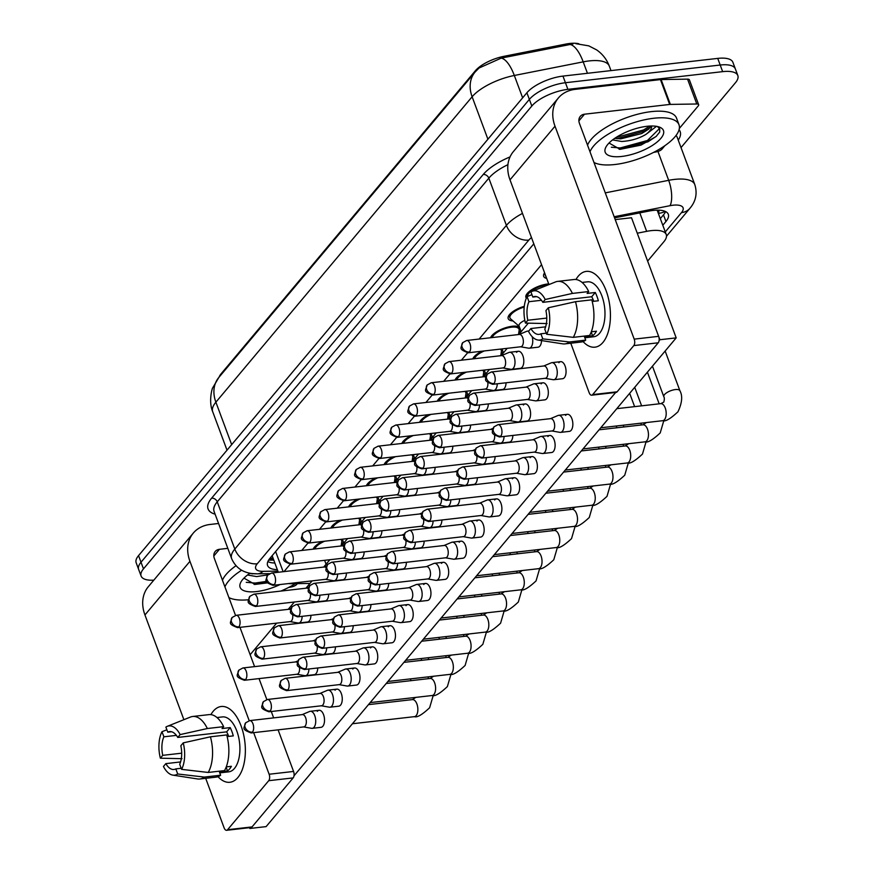 <?xml version="1.0" encoding="UTF-8"?>
<svg xmlns="http://www.w3.org/2000/svg" width="874" height="874" viewBox="0 0 874 874"><rect width="100%" height="100%" fill="white"/><g stroke="black" fill="none" stroke-linecap="round" stroke-linejoin="round"><path stroke-width="1.31" d="M313.165 549.156A16.202 6.074 -20.4 0 1 322.342 541.476M330.907 528.016A16.202 6.074 -20.4 0 1 340.084 520.336M348.639 506.876A16.202 6.074 -20.4 0 1 357.816 499.196M366.381 485.736A16.202 6.074 -20.4 0 1 375.558 478.056M384.112 464.597A16.202 6.074 -20.4 0 1 393.3 456.916M401.854 443.457A16.202 6.074 -20.4 0 1 411.031 435.776M419.586 422.317A16.202 6.074 -20.4 0 1 428.773 414.637M526.323 298.176A16.202 6.074 -20.4 0 1 525.929 297.499A16.202 6.074 -20.4 0 1 532.058 289.512A16.202 6.074 -20.4 0 1 547.714 283.984A16.202 6.074 -20.4 0 1 548.708 283.897M437.328 401.177A16.202 6.074 -20.4 0 1 446.505 393.486M513.049 320.966A16.202 6.074 -20.4 0 1 508.198 318.639A16.202 6.074 -20.4 0 1 524.28 306.304M490.543 337.757A16.202 6.074 -20.4 0 1 512.24 326.264A16.202 6.074 -20.4 0 1 519.44 326.996M472.801 358.897A16.202 6.074 -20.4 0 1 481.978 351.206M455.07 380.037A16.202 6.074 -20.4 0 1 464.247 372.346M546.665 278.424A16.202 6.074 -20.4 0 1 543.672 276.359A16.202 6.074 -20.4 0 1 544.589 272.83M578.894 43.787A25.739 9.647 159.6 0 0 565.707 44.104L503.905 56.329A25.739 9.647 159.6 0 0 475.412 70.707L221.177 373.711A25.739 9.647 159.6 0 0 219.123 377.12M656.931 210.142A28.602 10.717 -20.4 0 1 657.63 211.355L666.25 234.549A28.602 10.717 159.6 0 0 646.662 231.348L637.266 233.205M288.551 583.559A28.602 10.717 159.6 0 0 292.102 583.712L309.953 583.428M541.552 264.658L479.127 339.068M467.568 352.834L461.385 360.208M449.837 373.974L443.642 381.348M432.095 395.114L425.911 402.488M414.352 416.253L408.169 423.628M396.621 437.393L390.438 444.768M378.879 458.533L372.695 465.908M361.148 479.673L354.953 487.047M343.406 500.813L337.222 508.187M325.663 521.953L319.48 529.327M307.932 543.093L301.748 550.467M290.19 564.233L284.006 571.607M647.634 261.097L663.879 241.727A28.602 10.717 159.6 0 0 666.25 234.549M467.535 393.934A16.202 6.074 -20.4 0 1 465.471 396.84M503.009 351.654A16.202 6.074 -20.4 0 1 500.944 354.56M520.751 330.514A16.202 6.074 -20.4 0 1 518.686 333.42M485.278 372.794A16.202 6.074 -20.4 0 1 483.202 375.7M449.793 415.074A16.202 6.074 -20.4 0 1 447.728 417.98M432.062 436.213A16.202 6.074 -20.4 0 1 429.997 439.119M414.32 457.353A16.202 6.074 -20.4 0 1 412.255 460.259M396.588 478.493A16.202 6.074 -20.4 0 1 394.524 481.399M378.846 499.633A16.202 6.074 -20.4 0 1 376.781 502.539M361.104 520.773A16.202 6.074 -20.4 0 1 359.039 523.679M343.373 541.913A16.202 6.074 -20.4 0 1 341.308 544.819M153.802 580.161A28.602 10.717 -20.4 0 1 141.107 576.042A28.602 10.717 -20.4 0 1 143.478 568.865L531.829 106.016A28.602 10.717 -20.4 0 1 567.903 89.356L722.656 71.646L720.198 65.026A28.602 10.717 -20.4 0 1 735.362 68.926A28.602 10.717 -20.4 0 0 720.198 65.026L565.434 82.724L720.198 65.026L717.729 58.394A28.602 10.717 -20.4 0 1 732.893 62.294L737.831 75.557A28.602 10.717 -20.4 0 1 735.449 82.724L681.032 147.586M531.829 106.016L529.36 99.396A28.602 10.717 -20.4 0 1 565.434 82.724A28.602 10.717 -20.4 0 0 529.36 99.396L141.009 562.233L529.36 99.396L526.891 92.764A28.602 10.717 -20.4 0 1 562.965 76.093L717.729 58.394M141.107 576.042L138.638 569.411A28.602 10.717 -20.4 0 1 141.009 562.233A28.602 10.717 -20.4 0 0 138.638 569.411L136.169 562.78A28.602 10.717 -20.4 0 1 138.551 555.613L526.891 92.764M573.071 43.908L501.217 58.121L479.007 68.041L475.063 72.072A33.365 25.827 40 0 0 472.124 96.774L215.878 402.182A33.365 25.827 -140 0 1 218.817 377.47L475.063 72.072M722.656 71.646A28.602 10.717 -20.4 0 1 737.831 75.557M662.798 225.252L665.944 221.493A28.602 10.717 159.6 0 0 668.315 214.316A28.602 10.717 159.6 0 0 648.737 211.115L614.575 217.866M533.806 243.835L269.946 558.311A28.602 10.717 159.6 0 0 267.575 565.489A28.602 10.717 159.6 0 0 277.331 569.662M665.584 211.563A28.602 10.717 -20.4 0 1 663.486 214.862L660.329 218.62M274.862 563.031A28.602 10.717 -20.4 0 1 267.837 561.611M551.92 430.969L559.917 432.357A8.576 4.381 -96.5 0 0 560.573 432.379A8.576 4.381 -96.5 0 0 562.375 431.308A8.576 4.381 -96.5 0 0 563.085 419.695A8.576 4.381 -96.5 0 0 558.628 415.325A8.576 4.381 -96.5 0 0 557.983 415.5L550.511 418.657M551.68 430.926A6.194 3.168 -96.5 0 0 552.16 430.937A6.194 3.168 -96.5 0 0 553.461 430.172A6.194 3.168 -96.5 0 0 553.974 421.781A6.194 3.168 -96.5 0 0 550.751 418.624L498.049 424.655L494.007 426.829A6.194 4.796 -140 0 0 493.46 431.417A6.194 4.796 40 0 0 500.758 436.192A6.194 3.168 -96.5 0 0 501.654 429.09A6.194 3.168 -96.5 0 0 498.049 424.655M545.136 378.311L553.133 379.698A8.576 4.381 -96.5 0 0 553.788 379.72A8.576 4.381 -96.5 0 0 555.591 378.65A8.576 4.381 -96.5 0 0 556.301 367.036A8.576 4.381 -96.5 0 0 551.844 362.666A8.576 4.381 -96.5 0 0 551.21 362.841L543.726 365.998M544.895 378.267A6.194 3.168 -96.5 0 0 545.376 378.278A6.194 3.168 -96.5 0 0 546.676 377.513A6.194 3.168 -96.5 0 0 547.19 369.123A6.194 3.168 -96.5 0 0 543.967 365.966L491.264 371.996L487.222 374.17A6.194 4.796 -140 0 0 486.676 378.759A6.194 4.796 40 0 0 493.974 383.544A6.194 3.168 -96.5 0 0 494.881 376.432A6.194 3.168 -96.5 0 0 491.264 371.996M528.541 331.333A8.576 4.381 -96.5 0 0 527.317 331.148A8.576 4.381 -96.5 0 0 526.683 331.322L519.211 334.48M520.62 346.792L528.617 348.18A8.576 4.381 -96.5 0 0 529.273 348.202A8.576 4.381 -96.5 0 0 531.064 347.131A8.576 4.381 -96.5 0 0 532.146 336.632M520.38 346.749A6.194 3.168 -96.5 0 0 520.849 346.76A6.194 3.168 -96.5 0 0 522.149 345.995A6.194 3.168 -96.5 0 0 522.674 337.604A6.194 3.168 -96.5 0 0 519.44 334.447L466.749 340.478L462.707 342.652A6.194 4.796 -140 0 0 462.16 347.24A6.194 4.796 40 0 0 469.447 352.025A6.194 3.168 -96.5 0 0 470.354 344.913A6.194 3.168 -96.5 0 0 466.749 340.478M545.332 274.818A14.301 5.353 159.6 0 0 545.452 275.692A14.301 5.353 159.6 0 0 545.933 276.435M534.189 452.109L542.175 453.497A8.576 4.381 -96.5 0 0 542.83 453.519A8.576 4.381 -96.5 0 0 544.633 452.448A8.576 4.381 -96.5 0 0 545.354 440.835A8.576 4.381 -96.5 0 0 540.886 436.465A8.576 4.381 -96.5 0 0 540.252 436.639L532.779 439.797M533.948 452.066A6.194 3.168 -96.5 0 0 534.418 452.077A6.194 3.168 -96.5 0 0 535.718 451.312A6.194 3.168 -96.5 0 0 536.232 442.921A6.194 3.168 -96.5 0 0 533.009 439.764L480.307 445.795L476.264 447.969A6.194 4.796 -140 0 0 475.718 452.557A6.194 4.796 40 0 0 483.016 457.331A6.194 3.168 -96.5 0 0 483.923 450.23A6.194 3.168 -96.5 0 0 480.307 445.795M516.447 473.249L524.444 474.637A8.576 4.381 -96.5 0 0 525.099 474.658A8.576 4.381 -96.5 0 0 526.891 473.588A8.576 4.381 -96.5 0 0 527.612 461.975A8.576 4.381 -96.5 0 0 523.144 457.605A8.576 4.381 -96.5 0 0 522.51 457.779L515.037 460.937M516.206 473.205A6.194 3.168 -96.5 0 0 516.687 473.216A6.194 3.168 -96.5 0 0 517.976 472.452A6.194 3.168 -96.5 0 0 518.5 464.061A6.194 3.168 -96.5 0 0 515.278 460.904L462.575 466.935L458.533 469.109A6.194 4.796 -140 0 0 457.987 473.697A6.194 4.796 40 0 0 465.285 478.482A6.194 3.168 -96.5 0 0 466.181 471.37A6.194 3.168 -96.5 0 0 462.575 466.935M498.715 494.389L506.702 495.776A8.576 4.381 -96.5 0 0 507.357 495.798A8.576 4.381 -96.5 0 0 509.16 494.728A8.576 4.381 -96.5 0 0 509.881 483.114A8.576 4.381 -96.5 0 0 505.412 478.744A8.576 4.381 -96.5 0 0 504.779 478.919L497.306 482.077M498.475 494.345A6.194 3.168 -96.5 0 0 498.945 494.356A6.194 3.168 -96.5 0 0 500.245 493.591A6.194 3.168 -96.5 0 0 500.758 485.201A6.194 3.168 -96.5 0 0 497.535 482.044L444.833 488.074L440.791 490.248A6.194 4.796 -140 0 0 440.245 494.837A6.194 4.796 40 0 0 447.543 499.622A6.194 3.168 -96.5 0 0 448.449 492.51A6.194 3.168 -96.5 0 0 444.833 488.074M480.973 515.529L488.97 516.916A8.576 4.381 -96.5 0 0 489.626 516.938A8.576 4.381 -96.5 0 0 491.417 515.868A8.576 4.381 -96.5 0 0 492.138 504.254A8.576 4.381 -96.5 0 0 487.67 499.884A8.576 4.381 -96.5 0 0 487.037 500.059L479.564 503.216M480.733 515.485A6.194 3.168 -96.5 0 0 481.203 515.496A6.194 3.168 -96.5 0 0 482.503 514.731A6.194 3.168 -96.5 0 0 483.027 506.341A6.194 3.168 -96.5 0 0 479.793 503.184L427.102 509.214L423.06 511.388A6.194 4.796 -140 0 0 422.513 515.977A6.194 4.796 40 0 0 429.811 520.762A6.194 3.168 -96.5 0 0 430.707 513.65A6.194 3.168 -96.5 0 0 427.102 509.214M527.404 399.451L535.391 400.838A8.576 4.381 -96.5 0 0 536.057 400.86A8.576 4.381 -96.5 0 0 537.849 399.789A8.576 4.381 -96.5 0 0 538.57 388.176A8.576 4.381 -96.5 0 0 534.101 383.806A8.576 4.381 -96.5 0 0 533.468 383.981L525.995 387.138M527.164 399.407A6.194 3.168 -96.5 0 0 527.634 399.418A6.194 3.168 -96.5 0 0 528.934 398.653A6.194 3.168 -96.5 0 0 529.458 390.263A6.194 3.168 -96.5 0 0 526.224 387.106L473.533 393.136L469.48 395.31A6.194 4.796 -140 0 0 468.934 399.899A6.194 4.796 40 0 0 476.232 404.684A6.194 3.168 -96.5 0 0 477.138 397.572A6.194 3.168 -96.5 0 0 473.533 393.136M509.662 420.591L517.659 421.978A8.576 4.381 -96.5 0 0 518.315 422A8.576 4.381 -96.5 0 0 520.117 420.929A8.576 4.381 -96.5 0 0 520.828 409.316A8.576 4.381 -96.5 0 0 516.359 404.946A8.576 4.381 -96.5 0 0 515.726 405.121L508.253 408.278M509.422 420.547A6.194 3.168 -96.5 0 0 509.903 420.558A6.194 3.168 -96.5 0 0 511.192 419.793A6.194 3.168 -96.5 0 0 511.716 411.403A6.194 3.168 -96.5 0 0 508.493 408.245L455.791 414.276L451.749 416.45A6.194 4.796 -140 0 0 451.202 421.039A6.194 4.796 40 0 0 458.5 425.824A6.194 3.168 -96.5 0 0 459.396 418.712A6.194 3.168 -96.5 0 0 455.791 414.276M491.931 441.731L499.917 443.118A8.576 4.381 -96.5 0 0 500.573 443.14A8.576 4.381 -96.5 0 0 502.375 442.069A8.576 4.381 -96.5 0 0 504.058 436.443M492.586 430.194A6.194 3.168 -96.5 0 0 490.751 429.385L438.049 435.416L434.007 437.59A6.194 4.796 -140 0 0 433.46 442.178A6.194 4.796 40 0 0 440.758 446.964A6.194 3.168 -96.5 0 0 441.665 439.851A6.194 3.168 -96.5 0 0 438.049 435.416M491.691 441.687A6.194 3.168 -96.5 0 0 492.16 441.698A6.194 3.168 -96.5 0 0 493.46 440.933A6.194 3.168 -96.5 0 0 494.629 435.427M548.424 284.793A14.301 5.353 159.6 0 0 546.938 284.913A14.301 5.353 159.6 0 0 527.612 296.395M502.878 367.932L510.875 369.32A8.576 4.381 -96.5 0 0 511.53 369.341A8.576 4.381 -96.5 0 0 513.333 368.271A8.576 4.381 -96.5 0 0 514.043 356.658A8.576 4.381 -96.5 0 0 509.586 352.288A8.576 4.381 -96.5 0 0 508.941 352.462L501.468 355.62M502.637 367.888A6.194 3.168 -96.5 0 0 503.118 367.91A6.194 3.168 -96.5 0 0 504.418 367.135A6.194 3.168 -96.5 0 0 504.932 358.744A6.194 3.168 -96.5 0 0 501.709 355.587L449.007 361.618L444.964 363.792A6.194 4.796 -140 0 0 444.418 368.38A6.194 4.796 40 0 0 451.716 373.165A6.194 3.168 -96.5 0 0 452.612 366.053A6.194 3.168 -96.5 0 0 449.007 361.618M295.412 583.657A47.666 17.851 -20.4 0 1 280.871 591.075M249.647 573.464L257.841 573.825M247.528 575.005L256.628 576.589L267.881 574.863M280.095 584.531A31.082 11.646 -20.4 0 1 256.606 591.567A31.082 11.646 -20.4 0 1 240.962 581.986A31.082 11.646 -20.4 0 1 249.953 573.257M243.977 578.118L254.979 584.444L267.357 582.871M222.466 580.26A47.666 17.851 -20.4 0 1 235.98 565.74M248.424 599.761A47.666 17.851 -20.4 0 1 228.901 597.576M224.924 586.891A47.666 17.851 -20.4 0 1 241.617 570.241M246.26 582.324L255.186 583.056L266.537 581.374M251.952 573.836L253.526 573.726M254.137 584.411L267.204 582.641M589.994 151.781A47.666 17.851 -20.4 0 1 653.719 118.263A47.666 17.851 -20.4 0 1 679 124.764A47.666 17.851 -20.4 0 1 660.984 148.241A47.666 17.851 -20.4 0 1 614.925 164.509A47.666 17.851 -20.4 0 1 593.97 162.477M587.536 145.16A47.666 17.851 -20.4 0 1 651.261 111.632A47.666 17.851 -20.4 0 1 676.542 118.143L679 124.764M614.717 138.365L620.726 138.846L641.713 133.558L648.705 129.09L651.021 126.02M612.598 139.906L621.709 141.479C630.766 140.922 638.828 138.573 645.897 134.432L656.494 126.348M621.676 156.457A31.082 11.646 -20.4 0 1 606.032 146.887A31.082 11.646 -20.4 0 1 646.979 126.304A31.082 11.646 -20.4 0 1 659.335 127.058A31.082 11.646 -20.4 0 1 656.232 142.724A31.082 11.646 -20.4 0 1 621.676 156.457M609.047 143.019L620.059 149.334L640.992 145.117L656.123 136.486L659.717 132.04L659.706 129.002L657.466 126.533M651.567 126.009A21.555 8.074 -20.4 0 1 645.897 134.432M616.104 137.436L643.515 129.986L649.939 126.064M611.341 147.225L620.256 147.946L647.426 140.506L659.499 128.533M617.022 138.726L644.007 131.297L650.136 127.593M619.207 149.312L647.918 141.817L656.254 136.366M237.87 777.532A38.139 19.468 83.5 0 1 217.997 776.68A38.139 19.468 83.5 0 0 229.884 782.274A38.139 19.468 83.5 0 0 237.87 777.532A38.139 19.468 83.5 0 0 241.071 725.89A38.139 19.468 83.5 0 0 213.223 711.25A38.139 19.468 83.5 0 1 221.22 706.498A38.139 19.468 83.5 0 1 243.431 733.767A38.139 19.468 83.5 0 1 237.87 777.532M210.907 714.626A38.139 19.468 83.5 0 1 213.223 711.25A38.139 19.468 83.5 0 0 210.907 714.626M297.411 583.624L296.909 584.225A4.763 1.781 159.6 0 1 291.632 586.891L288.518 587.503M218.576 523.493L210.197 524.444A38.139 29.519 40 0 0 193.307 533.074A38.139 29.519 40 0 0 189.942 561.316L249.21 720.7M193.307 533.074L148.307 586.716A38.139 29.519 40 0 0 144.942 614.957L183.89 719.684M205.696 778.33L224.126 827.875A4.763 2.436 -96.5 0 0 226.606 830.3A4.763 2.436 -96.5 0 0 227.601 829.71L252.04 826.913A4.763 2.436 83.5 0 1 251.035 827.503L226.606 830.3M268.722 780.69A4.763 2.436 -96.5 0 0 269.126 774.244L293.566 771.447A4.763 2.436 83.5 0 1 293.161 777.904L268.722 780.69L227.601 829.71M253.657 732.641L269.126 774.244M293.161 777.904L252.04 826.913M293.566 771.447L278.096 729.845M273.638 717.882L271.279 711.512M266.832 699.582L259.032 678.595M254.585 666.633L239.968 627.335M235.532 615.405L214.381 558.519A9.538 7.374 -140 0 1 215.222 551.461A9.538 7.374 -140 0 1 219.44 549.309L227.819 548.348M602.951 342.422A38.139 19.468 83.5 0 1 583.067 341.581A38.139 19.468 83.5 0 0 594.954 347.175A38.139 19.468 83.5 0 0 602.951 342.422A38.139 19.468 83.5 0 0 606.141 290.791A38.139 19.468 83.5 0 0 578.293 276.14A38.139 19.468 83.5 0 1 586.29 271.399A38.139 19.468 83.5 0 1 608.501 298.668A38.139 19.468 83.5 0 1 602.951 342.422M575.977 279.527A38.139 19.468 83.5 0 1 578.293 276.14A38.139 19.468 83.5 0 0 575.977 279.527M670.358 104.41A4.763 1.781 159.6 0 0 669.681 104.454L660.438 79.6A4.763 1.781 -20.4 0 1 661.115 79.556L670.358 104.41L696.796 103.995A4.763 1.781 159.6 0 1 698.654 104.694A4.763 1.781 159.6 0 1 698.25 105.896L679.349 128.423M664.852 145.707L661.979 149.126A4.763 1.781 159.6 0 1 656.702 151.792L653.588 152.404M660.438 79.6L575.267 89.345A38.139 29.519 40 0 0 558.377 97.975A38.139 29.519 40 0 0 555.012 126.217L634.196 339.134L658.635 336.337L579.451 123.42A9.538 7.374 -140 0 1 580.292 116.362A9.538 7.374 -140 0 1 584.509 114.199L669.681 104.454M661.115 79.556L687.554 79.141A4.763 1.781 -20.4 0 1 689.4 79.84L698.654 104.694M558.377 97.975L513.377 151.606A38.139 29.519 40 0 0 510.012 179.847L548.959 284.574M570.766 343.22L589.196 392.776A4.763 2.436 -96.5 0 0 591.676 395.201A4.763 2.436 -96.5 0 0 592.67 394.6L617.11 391.803A4.763 2.436 83.5 0 1 616.115 392.404L591.676 395.201M658.635 336.337A4.763 2.436 83.5 0 1 658.231 342.794L633.803 345.591L592.67 394.6M633.803 345.591A4.763 2.436 -96.5 0 0 634.196 339.134M658.231 342.794L617.11 391.803M310.958 615.318A8.576 4.381 83.5 0 1 309.276 620.944A8.576 4.381 83.5 0 1 307.473 622.015L298.679 623.02A8.576 4.381 -96.5 0 0 300.481 621.96A8.576 4.381 -96.5 0 0 302.153 616.323M328.69 594.178A8.576 4.381 83.5 0 1 327.007 599.804A8.576 4.381 83.5 0 1 325.215 600.875L316.421 601.88A8.576 4.381 -96.5 0 0 318.212 600.82A8.576 4.381 -96.5 0 0 319.895 595.183M346.432 573.038A8.576 4.381 83.5 0 1 344.749 578.664A8.576 4.381 83.5 0 1 342.947 579.735L334.152 580.74A8.576 4.381 -96.5 0 0 335.955 579.681A8.576 4.381 -96.5 0 0 337.637 574.043M364.163 551.898A8.576 4.381 83.5 0 1 362.492 557.525A8.576 4.381 83.5 0 1 360.689 558.595L351.894 559.6A8.576 4.381 -96.5 0 0 353.686 558.53A8.576 4.381 -96.5 0 0 355.368 552.903M381.905 530.758A8.576 4.381 83.5 0 1 380.223 536.385A8.576 4.381 83.5 0 1 378.431 537.455L369.626 538.46A8.576 4.381 -96.5 0 0 371.428 537.39A8.576 4.381 -96.5 0 0 373.111 531.763M399.637 509.618A8.576 4.381 83.5 0 1 397.965 515.245A8.576 4.381 83.5 0 1 396.162 516.316L387.368 517.321A8.576 4.381 -96.5 0 0 389.17 516.25A8.576 4.381 -96.5 0 0 390.842 510.624M417.379 488.479A8.576 4.381 83.5 0 1 415.696 494.105A8.576 4.381 83.5 0 1 413.905 495.176L405.11 496.181A8.576 4.381 -96.5 0 0 406.902 495.11A8.576 4.381 -96.5 0 0 408.584 489.484M435.121 467.339A8.576 4.381 83.5 0 1 433.438 472.965A8.576 4.381 83.5 0 1 431.636 474.036L422.841 475.041A8.576 4.381 -96.5 0 0 424.644 473.97A8.576 4.381 -96.5 0 0 426.315 468.344M452.852 446.199A8.576 4.381 83.5 0 1 451.181 451.825A8.576 4.381 83.5 0 1 449.378 452.896L440.583 453.901A8.576 4.381 -96.5 0 0 442.375 452.83A8.576 4.381 -96.5 0 0 444.058 447.204M317.743 667.976A8.576 4.381 83.5 0 1 316.06 673.603A8.576 4.381 83.5 0 1 314.258 674.673L305.463 675.678A8.576 4.381 -96.5 0 0 307.266 674.619A8.576 4.381 -96.5 0 0 308.937 668.981M335.474 646.836A8.576 4.381 83.5 0 1 333.792 652.463A8.576 4.381 83.5 0 1 332 653.534L323.205 654.539A8.576 4.381 -96.5 0 0 324.997 653.468A8.576 4.381 -96.5 0 0 326.679 647.842M353.216 625.697A8.576 4.381 83.5 0 1 351.534 631.323A8.576 4.381 83.5 0 1 349.731 632.394L340.936 633.399A8.576 4.381 -96.5 0 0 342.739 632.328A8.576 4.381 -96.5 0 0 344.411 626.702M370.947 604.557A8.576 4.381 83.5 0 1 369.276 610.183A8.576 4.381 83.5 0 1 367.473 611.254L358.679 612.259A8.576 4.381 -96.5 0 0 360.47 611.188A8.576 4.381 -96.5 0 0 362.153 605.562M388.69 583.417A8.576 4.381 83.5 0 1 387.007 589.043A8.576 4.381 83.5 0 1 385.216 590.114L376.41 591.119A8.576 4.381 -96.5 0 0 378.213 590.048A8.576 4.381 -96.5 0 0 379.895 584.422M406.421 562.277A8.576 4.381 83.5 0 1 404.749 567.903A8.576 4.381 83.5 0 1 402.947 568.974L394.152 569.979A8.576 4.381 -96.5 0 0 395.944 568.908A8.576 4.381 -96.5 0 0 397.626 563.282M424.163 541.137A8.576 4.381 83.5 0 1 422.481 546.763A8.576 4.381 83.5 0 1 420.689 547.834L411.883 548.839A8.576 4.381 -96.5 0 0 413.686 547.769A8.576 4.381 -96.5 0 0 415.368 542.142M441.905 519.997A8.576 4.381 83.5 0 1 440.223 525.624A8.576 4.381 83.5 0 1 438.42 526.694L429.626 527.699A8.576 4.381 -96.5 0 0 431.428 526.629A8.576 4.381 -96.5 0 0 433.1 521.002M459.637 498.857A8.576 4.381 83.5 0 1 457.954 504.484A8.576 4.381 83.5 0 1 456.162 505.554L447.368 506.559A8.576 4.381 -96.5 0 0 449.16 505.489A8.576 4.381 -96.5 0 0 450.842 499.862M477.379 477.717A8.576 4.381 83.5 0 1 475.696 483.344A8.576 4.381 83.5 0 1 473.894 484.414L465.099 485.42A8.576 4.381 -96.5 0 0 466.902 484.349A8.576 4.381 -96.5 0 0 468.584 478.723M317.295 711.349A8.576 4.381 83.5 0 1 319.097 710.289A8.576 4.381 83.5 0 1 324.09 716.418A8.576 4.381 83.5 0 1 322.845 726.261A8.576 4.381 83.5 0 1 321.042 727.332L312.247 728.337A8.576 4.381 -96.5 0 0 314.039 727.266A8.576 4.381 -96.5 0 0 314.76 715.653A8.576 4.381 -96.5 0 0 310.292 711.294A8.576 4.381 -96.5 0 0 309.658 711.458L302.186 714.615M335.037 690.209A8.576 4.381 83.5 0 1 336.829 689.149A8.576 4.381 83.5 0 1 341.832 695.278A8.576 4.381 83.5 0 1 340.576 705.121A8.576 4.381 83.5 0 1 338.784 706.192L329.979 707.197A8.576 4.381 -96.5 0 0 331.781 706.126A8.576 4.381 -96.5 0 0 332.502 694.513A8.576 4.381 -96.5 0 0 328.034 690.154A8.576 4.381 -96.5 0 0 327.4 690.318L319.928 693.475M352.768 669.069A8.576 4.381 83.5 0 1 354.571 667.998A8.576 4.381 83.5 0 1 359.564 674.138A8.576 4.381 83.5 0 1 358.318 683.981A8.576 4.381 83.5 0 1 356.516 685.052L347.721 686.057A8.576 4.381 -96.5 0 0 349.524 684.987A8.576 4.381 -96.5 0 0 350.234 673.373A8.576 4.381 -96.5 0 0 345.776 669.014A8.576 4.381 -96.5 0 0 345.132 669.178L337.659 672.335M370.51 647.929A8.576 4.381 83.5 0 1 372.302 646.858A8.576 4.381 83.5 0 1 377.306 652.998A8.576 4.381 83.5 0 1 376.049 662.842A8.576 4.381 83.5 0 1 374.258 663.912L365.463 664.917A8.576 4.381 -96.5 0 0 367.255 663.847A8.576 4.381 -96.5 0 0 367.976 652.233A8.576 4.381 -96.5 0 0 363.508 647.874A8.576 4.381 -96.5 0 0 362.874 648.038L355.401 651.196M388.242 626.789A8.576 4.381 83.5 0 1 390.044 625.718A8.576 4.381 83.5 0 1 395.037 631.858A8.576 4.381 83.5 0 1 393.792 641.702A8.576 4.381 83.5 0 1 391.989 642.772L383.194 643.777A8.576 4.381 -96.5 0 0 384.997 642.707A8.576 4.381 -96.5 0 0 385.718 631.094A8.576 4.381 -96.5 0 0 381.25 626.734A8.576 4.381 -96.5 0 0 380.616 626.898L373.143 630.056M405.984 605.649A8.576 4.381 83.5 0 1 407.787 604.579A8.576 4.381 83.5 0 1 412.779 610.718A8.576 4.381 83.5 0 1 411.534 620.562A8.576 4.381 83.5 0 1 409.731 621.633L400.937 622.638A8.576 4.381 -96.5 0 0 402.728 621.567A8.576 4.381 -96.5 0 0 403.449 609.954A8.576 4.381 -96.5 0 0 398.981 605.584A8.576 4.381 -96.5 0 0 398.347 605.758L390.875 608.916M423.726 584.509A8.576 4.381 83.5 0 1 425.518 583.439A8.576 4.381 83.5 0 1 430.521 589.579A8.576 4.381 83.5 0 1 429.265 599.422A8.576 4.381 83.5 0 1 427.473 600.493L418.668 601.498A8.576 4.381 -96.5 0 0 420.47 600.427A8.576 4.381 -96.5 0 0 421.192 588.814A8.576 4.381 -96.5 0 0 416.723 584.444A8.576 4.381 -96.5 0 0 416.09 584.619L408.617 587.776M441.457 563.369A8.576 4.381 83.5 0 1 443.26 562.299A8.576 4.381 83.5 0 1 448.253 568.439A8.576 4.381 83.5 0 1 447.007 578.282A8.576 4.381 83.5 0 1 445.205 579.353L436.41 580.358A8.576 4.381 -96.5 0 0 438.213 579.287A8.576 4.381 -96.5 0 0 438.923 567.674A8.576 4.381 -96.5 0 0 434.454 563.304A8.576 4.381 -96.5 0 0 433.821 563.479L426.348 566.636M459.2 542.23A8.576 4.381 83.5 0 1 460.991 541.159A8.576 4.381 83.5 0 1 465.995 547.299A8.576 4.381 83.5 0 1 464.739 557.142A8.576 4.381 83.5 0 1 462.947 558.213L454.152 559.218A8.576 4.381 -96.5 0 0 455.944 558.147A8.576 4.381 -96.5 0 0 456.665 546.534A8.576 4.381 -96.5 0 0 452.197 542.164A8.576 4.381 -96.5 0 0 451.563 542.339L444.09 545.496M470.594 425.059A8.576 4.381 83.5 0 1 468.912 430.685A8.576 4.381 83.5 0 1 467.12 431.756L458.315 432.761A8.576 4.381 -96.5 0 0 460.117 431.69A8.576 4.381 -96.5 0 0 461.8 426.064M488.326 403.919A8.576 4.381 83.5 0 1 486.654 409.545A8.576 4.381 83.5 0 1 484.852 410.616L476.057 411.621A8.576 4.381 -96.5 0 0 477.849 410.551A8.576 4.381 -96.5 0 0 479.531 404.924M506.068 382.779A8.576 4.381 83.5 0 1 504.385 388.406A8.576 4.381 83.5 0 1 502.594 389.476L493.788 390.481A8.576 4.381 -96.5 0 0 495.591 389.411A8.576 4.381 -96.5 0 0 497.273 383.784M516.578 352.353A8.576 4.381 83.5 0 1 518.38 351.282A8.576 4.381 83.5 0 1 523.373 357.422A8.576 4.381 83.5 0 1 522.128 367.266A8.576 4.381 83.5 0 1 520.325 368.336L511.53 369.341M541.541 340.587A8.576 4.381 83.5 0 1 539.859 346.126A8.576 4.381 83.5 0 1 538.067 347.197L529.273 348.202M495.11 456.578A8.576 4.381 83.5 0 1 493.439 462.204A8.576 4.381 83.5 0 1 491.636 463.275L482.841 464.28A8.576 4.381 -96.5 0 0 484.633 463.209A8.576 4.381 -96.5 0 0 486.315 457.583M512.852 435.438A8.576 4.381 83.5 0 1 511.17 441.064A8.576 4.381 83.5 0 1 509.378 442.135L500.573 443.14M523.362 405.012A8.576 4.381 83.5 0 1 525.165 403.941A8.576 4.381 83.5 0 1 530.157 410.081A8.576 4.381 83.5 0 1 528.912 419.924A8.576 4.381 83.5 0 1 527.109 420.995L518.315 422M541.104 383.872A8.576 4.381 83.5 0 1 542.896 382.801A8.576 4.381 83.5 0 1 547.9 388.941A8.576 4.381 83.5 0 1 546.643 398.784A8.576 4.381 83.5 0 1 544.852 399.855L536.057 400.86M476.931 521.09A8.576 4.381 83.5 0 1 478.733 520.019A8.576 4.381 83.5 0 1 483.726 526.159A8.576 4.381 83.5 0 1 482.481 536.002A8.576 4.381 83.5 0 1 480.678 537.073L471.884 538.078A8.576 4.381 -96.5 0 0 473.686 537.007A8.576 4.381 -96.5 0 0 474.396 525.394A8.576 4.381 -96.5 0 0 469.939 521.024A8.576 4.381 -96.5 0 0 469.305 521.199L461.822 524.356M494.673 499.95A8.576 4.381 83.5 0 1 496.465 498.879A8.576 4.381 83.5 0 1 501.468 505.019A8.576 4.381 83.5 0 1 500.212 514.862A8.576 4.381 83.5 0 1 498.42 515.933L489.626 516.938M512.404 478.81A8.576 4.381 83.5 0 1 514.207 477.739A8.576 4.381 83.5 0 1 519.2 483.879A8.576 4.381 83.5 0 1 517.954 493.723A8.576 4.381 83.5 0 1 516.163 494.793L507.357 495.798M530.147 457.67A8.576 4.381 83.5 0 1 531.949 456.599A8.576 4.381 83.5 0 1 536.942 462.739A8.576 4.381 83.5 0 1 535.696 472.583A8.576 4.381 83.5 0 1 533.894 473.653L525.099 474.658M547.889 436.53A8.576 4.381 83.5 0 1 549.68 435.46A8.576 4.381 83.5 0 1 554.684 441.599A8.576 4.381 83.5 0 1 553.428 451.443A8.576 4.381 83.5 0 1 551.636 452.514L542.83 453.519M558.836 362.732A8.576 4.381 83.5 0 1 560.638 361.661A8.576 4.381 83.5 0 1 565.631 367.801A8.576 4.381 83.5 0 1 564.386 377.644A8.576 4.381 83.5 0 1 562.583 378.715L553.788 379.72M565.62 415.39A8.576 4.381 83.5 0 1 567.423 414.32A8.576 4.381 83.5 0 1 572.415 420.46A8.576 4.381 83.5 0 1 571.17 430.303A8.576 4.381 83.5 0 1 569.367 431.374L560.573 432.379M676.192 337.877L659.892 339.735L615.22 219.603L631.509 217.746L676.192 337.877L266.111 826.618L249.822 828.476L249.527 827.678M659.892 339.735L659.072 340.729M615.667 392.448L293.992 775.828M250.598 827.558L249.822 828.476M250.15 654.713L276.632 623.151M288.212 609.353L294.363 602.011M305.944 588.213L312.105 580.871M323.686 567.073L329.848 559.731M341.417 545.922L347.579 538.581M359.159 524.782L365.321 517.441M376.902 503.642L383.052 496.301M394.633 482.503L400.795 475.161M412.375 461.363L418.537 454.021M430.106 440.223L436.268 432.881M447.849 419.083L454.01 411.741M465.58 397.943L471.742 390.602M483.322 376.803L489.484 369.462M501.064 355.663L507.215 348.322M518.795 334.524L528.333 323.151M181.191 768.279L175.816 768.891A19.064 9.734 83.5 0 1 173.959 769.481A19.064 9.734 83.5 0 1 165.82 763.636L180.568 761.942M181.694 753.18L162.739 755.344A19.064 9.734 83.5 0 1 163.886 736.804L176.395 735.373M226.246 766.891L231.402 766.301A27.651 14.115 83.5 0 1 229.6 768.978A27.651 14.115 83.5 0 1 227.524 770.923L219.374 771.862L220.63 775.216A31.464 16.06 83.5 0 1 216.097 777.139L199.807 778.996A31.464 16.06 83.5 0 1 197.557 778.952L172.844 775.129A24.789 12.651 83.5 0 1 163.438 766.476L165.82 763.636M216.992 717.543L222.411 716.92A27.651 14.115 83.5 0 1 238.515 736.684A27.651 14.115 83.5 0 1 234.483 768.41A27.651 14.115 83.5 0 1 228.693 771.851L219.756 772.878M227.142 736.585L233.282 735.886A27.651 14.115 83.5 0 0 230.201 727.594L222.062 728.534L223.635 726.655L207.346 728.523L180.153 734.597L177.761 737.438L226.639 731.855A19.064 9.734 -96.5 0 1 228.671 736.411M171.566 731.746L167.764 732.183L165.874 727.092A24.789 12.651 83.5 0 1 167.262 726.349L190.477 717.041A31.464 16.06 83.5 0 1 192.651 716.483L208.941 714.626A31.464 16.06 83.5 0 1 223.635 726.655M226.716 734.936A31.464 16.06 83.5 0 1 224.509 770.595L208.22 772.452L181.595 769.36L179.694 764.269A19.064 9.734 83.5 0 0 180.842 745.73L183.234 742.878L210.426 736.804L226.716 734.936M192.651 716.483A31.464 16.06 83.5 0 1 207.346 728.523M210.426 736.804A31.464 16.06 83.5 0 1 208.22 772.452M166.879 729.801L161.985 731.713L163.886 736.804M162.739 755.344L160.357 758.195L182.032 758.687M160.357 758.195A24.789 12.651 83.5 0 1 161.985 731.713M167.262 726.349A24.789 12.651 83.5 0 1 180.153 734.597M183.234 742.878A24.789 12.651 83.5 0 1 181.595 769.36M167.764 732.183A19.064 9.734 83.5 0 1 169.622 731.593A19.064 9.734 83.5 0 1 177.761 737.438M175.816 768.891L177.717 773.993L204.341 777.084L220.63 775.216M204.341 777.084A31.464 16.06 83.5 0 1 199.807 778.996M177.717 773.993A24.789 12.651 83.5 0 1 172.844 775.129M226.137 767.186L227.524 770.923M230.201 727.594L226.639 731.855M546.261 333.18L540.886 333.792A19.064 9.734 83.5 0 1 539.029 334.381A19.064 9.734 83.5 0 1 530.889 328.526L545.638 326.843M546.774 318.081L527.809 320.245A19.064 9.734 83.5 0 1 528.956 301.705L541.465 300.274M591.327 331.792L596.472 331.202A27.651 14.115 83.5 0 1 594.67 333.868A27.651 14.115 83.5 0 1 592.594 335.824L584.455 336.752L585.7 340.117A31.464 16.06 83.5 0 1 581.166 342.029L564.877 343.897A31.464 16.06 83.5 0 1 562.627 343.843L537.914 340.019A24.789 12.651 83.5 0 1 528.508 331.377L530.889 328.526M582.062 282.433L587.481 281.821A27.651 14.115 83.5 0 1 603.584 301.585A27.651 14.115 83.5 0 1 599.553 333.311A27.651 14.115 83.5 0 1 593.763 336.752L584.826 337.779M592.211 301.475L598.362 300.776A27.651 14.115 83.5 0 0 595.281 292.495L587.131 293.424L588.705 291.555L572.415 293.413L545.223 299.498L542.83 302.338L591.709 296.745A19.064 9.734 -96.5 0 1 593.752 301.301M536.636 296.647L532.834 297.073L530.944 291.982A24.789 12.651 83.5 0 1 532.332 291.239L555.547 281.931A31.464 16.06 83.5 0 1 557.721 281.384L574.01 279.516A31.464 16.06 83.5 0 1 588.705 291.555M591.785 299.837A31.464 16.06 83.5 0 1 589.579 335.485L573.289 337.353L546.665 334.261L544.775 329.17A19.064 9.734 83.5 0 0 545.922 310.62L548.304 307.779L575.496 301.694L591.785 299.837M557.721 281.384A31.464 16.06 83.5 0 1 572.415 293.413M575.496 301.694A31.464 16.06 83.5 0 1 573.289 337.353M531.949 294.691L527.066 296.603L528.956 301.705M527.809 320.245L525.427 323.085L547.102 323.577M525.427 323.085A24.789 12.651 83.5 0 1 527.066 296.603M532.332 291.239A24.789 12.651 83.5 0 1 545.223 299.498M548.304 307.779A24.789 12.651 83.5 0 1 546.665 334.261M532.834 297.073A19.064 9.734 83.5 0 1 534.691 296.494A19.064 9.734 83.5 0 1 542.83 302.338M540.886 333.792L542.787 338.883L569.411 341.974L585.7 340.117M569.411 341.974A31.464 16.06 83.5 0 1 564.877 343.897M542.787 338.883A24.789 12.651 83.5 0 1 537.914 340.019M591.206 332.087L592.594 335.824M595.281 292.495L591.709 296.745M474.855 451.334A6.194 3.168 -96.5 0 0 473.02 450.525L420.318 456.556L416.275 458.73A6.194 4.796 -140 0 0 415.729 463.318A6.194 4.796 40 0 0 423.027 468.103A6.194 3.168 -96.5 0 0 423.923 460.991A6.194 3.168 -96.5 0 0 420.318 456.556M473.948 462.827A6.194 3.168 -96.5 0 0 474.418 462.849A6.194 3.168 -96.5 0 0 475.718 462.073A6.194 3.168 -96.5 0 0 476.887 456.578M474.189 462.87L482.186 464.258A8.576 4.381 -96.5 0 0 482.841 464.28M485.802 377.535A6.194 3.168 -96.5 0 0 483.967 376.727L431.264 382.757L427.222 384.931A6.194 4.796 -140 0 0 426.676 389.52A6.194 4.796 40 0 0 433.974 394.305A6.194 3.168 -96.5 0 0 434.881 387.193A6.194 3.168 -96.5 0 0 431.264 382.757M484.906 389.028A6.194 3.168 -96.5 0 0 485.376 389.05A6.194 3.168 -96.5 0 0 486.676 388.274A6.194 3.168 -96.5 0 0 487.845 382.779M524.192 307.08A14.301 5.353 159.6 0 0 509.979 317.972A14.301 5.353 159.6 0 0 510.635 318.89L519.156 326.231M524.826 320.376A8.576 3.212 159.6 0 0 519.036 325.926L521.177 331.683M485.146 389.072L493.133 390.459A8.576 4.381 -96.5 0 0 493.788 390.481M518.511 334.556L519.156 330.263A14.301 5.353 159.6 0 0 519.047 329.148A14.301 5.353 159.6 0 0 511.465 327.193A14.301 5.353 159.6 0 0 492.237 337.561M468.071 398.675A6.194 3.168 -96.5 0 0 466.235 397.867L413.533 403.897L409.491 406.071A6.194 4.796 -140 0 0 408.945 410.66A6.194 4.796 40 0 0 416.243 415.445A6.194 3.168 -96.5 0 0 417.138 408.333A6.194 3.168 -96.5 0 0 413.533 403.897M467.164 410.168A6.194 3.168 -96.5 0 0 467.645 410.19A6.194 3.168 -96.5 0 0 468.934 409.414A6.194 3.168 -96.5 0 0 470.103 403.919M467.404 410.212L475.401 411.599A8.576 4.381 -96.5 0 0 476.057 411.621M500.78 355.696L501.414 351.403A14.301 5.353 159.6 0 0 501.315 350.288A14.301 5.353 159.6 0 0 500.31 349.119M450.329 419.815A6.194 3.168 -96.5 0 0 448.493 419.017L395.791 425.037L391.749 427.211A6.194 4.796 -140 0 0 391.202 431.8A6.194 4.796 40 0 0 398.5 436.585A6.194 3.168 -96.5 0 0 399.407 429.473A6.194 3.168 -96.5 0 0 395.791 425.037M449.433 431.308A6.194 3.168 -96.5 0 0 449.902 431.33A6.194 3.168 -96.5 0 0 451.202 430.554A6.194 3.168 -96.5 0 0 452.361 425.059M484.305 350.944A14.301 5.353 159.6 0 0 474.506 358.701M449.673 431.352L457.659 432.739A8.576 4.381 -96.5 0 0 458.315 432.761M462.991 536.625A6.194 3.168 -96.5 0 0 463.471 536.636A6.194 3.168 -96.5 0 0 464.771 535.871A6.194 3.168 -96.5 0 0 465.285 527.481A6.194 3.168 -96.5 0 0 462.062 524.324L409.36 530.354L405.317 532.528A6.194 4.796 -140 0 0 404.771 537.117A6.194 4.796 40 0 0 412.069 541.902A6.194 3.168 -96.5 0 0 412.976 534.79A6.194 3.168 -96.5 0 0 409.36 530.354M463.231 536.669L471.228 538.056A8.576 4.381 -96.5 0 0 471.884 538.078M445.259 557.765A6.194 3.168 -96.5 0 0 445.729 557.787A6.194 3.168 -96.5 0 0 447.029 557.011A6.194 3.168 -96.5 0 0 447.554 548.621A6.194 3.168 -96.5 0 0 444.32 545.463L391.628 551.494L387.586 553.668A6.194 4.796 -140 0 0 387.029 558.257A6.194 4.796 40 0 0 394.327 563.042A6.194 3.168 -96.5 0 0 395.234 555.93A6.194 3.168 -96.5 0 0 391.628 551.494M445.5 557.809L453.486 559.196A8.576 4.381 -96.5 0 0 454.152 559.218M427.517 578.905A6.194 3.168 -96.5 0 0 427.998 578.927A6.194 3.168 -96.5 0 0 429.287 578.151A6.194 3.168 -96.5 0 0 429.811 569.761A6.194 3.168 -96.5 0 0 426.588 566.603L373.886 572.634L369.844 574.808A6.194 4.796 -140 0 0 369.298 579.396A6.194 4.796 40 0 0 376.596 584.182A6.194 3.168 -96.5 0 0 377.492 577.069A6.194 3.168 -96.5 0 0 373.886 572.634M427.757 578.949L435.755 580.336A8.576 4.381 -96.5 0 0 436.41 580.358M409.786 600.045A6.194 3.168 -96.5 0 0 410.256 600.067A6.194 3.168 -96.5 0 0 411.556 599.291A6.194 3.168 -96.5 0 0 412.069 590.9A6.194 3.168 -96.5 0 0 408.846 587.743L356.144 593.774L352.102 595.948A6.194 4.796 -140 0 0 351.556 600.536A6.194 4.796 40 0 0 358.853 605.321A6.194 3.168 -96.5 0 0 359.76 598.209A6.194 3.168 -96.5 0 0 356.144 593.774M410.026 600.088L418.012 601.476A8.576 4.381 -96.5 0 0 418.668 601.498M457.113 472.473A6.194 3.168 -96.5 0 0 455.278 471.665L402.575 477.696L398.533 479.87A6.194 4.796 -140 0 0 397.987 484.458A6.194 4.796 40 0 0 405.285 489.243A6.194 3.168 -96.5 0 0 406.192 482.131A6.194 3.168 -96.5 0 0 402.575 477.696M456.206 483.967A6.194 3.168 -96.5 0 0 456.687 483.988A6.194 3.168 -96.5 0 0 457.987 483.213A6.194 3.168 -96.5 0 0 459.145 477.717M456.447 484.01L464.444 485.398A8.576 4.381 -96.5 0 0 465.099 485.42M439.371 493.613A6.194 3.168 -96.5 0 0 437.535 492.805L384.844 498.836L380.802 501.01A6.194 4.796 -140 0 0 380.256 505.598A6.194 4.796 40 0 0 387.543 510.383A6.194 3.168 -96.5 0 0 388.449 503.271A6.194 3.168 -96.5 0 0 384.844 498.836M438.475 505.106A6.194 3.168 -96.5 0 0 438.945 505.128A6.194 3.168 -96.5 0 0 440.245 504.353A6.194 3.168 -96.5 0 0 441.414 498.857M438.715 505.15L446.712 506.538A8.576 4.381 -96.5 0 0 447.368 506.559M421.639 514.753A6.194 3.168 -96.5 0 0 419.804 513.956L367.102 519.975L363.06 522.149A6.194 4.796 -140 0 0 362.513 526.738A6.194 4.796 40 0 0 369.811 531.523A6.194 3.168 -96.5 0 0 370.707 524.411A6.194 3.168 -96.5 0 0 367.102 519.975M420.733 526.246A6.194 3.168 -96.5 0 0 421.213 526.268A6.194 3.168 -96.5 0 0 422.513 525.493A6.194 3.168 -96.5 0 0 423.672 519.997M420.973 526.29L428.97 527.678A8.576 4.381 -96.5 0 0 429.626 527.699M403.897 535.893A6.194 3.168 -96.5 0 0 402.062 535.096L349.36 541.115L345.317 543.289A6.194 4.796 -140 0 0 344.771 547.878A6.194 4.796 40 0 0 352.069 552.663A6.194 3.168 -96.5 0 0 352.976 545.551A6.194 3.168 -96.5 0 0 349.36 541.115M403.001 547.386A6.194 3.168 -96.5 0 0 403.471 547.408A6.194 3.168 -96.5 0 0 404.771 546.632A6.194 3.168 -96.5 0 0 405.94 541.137M403.242 547.43L411.228 548.817A8.576 4.381 -96.5 0 0 411.883 548.839M483.038 376.836L483.672 372.543A14.301 5.353 159.6 0 0 483.573 371.428A14.301 5.353 159.6 0 0 482.568 370.259M432.586 440.955A6.194 3.168 -96.5 0 0 430.751 440.157L378.06 446.177L374.017 448.351A6.194 4.796 -140 0 0 373.471 452.94A6.194 4.796 40 0 0 380.769 457.725A6.194 3.168 -96.5 0 0 381.665 450.613A6.194 3.168 -96.5 0 0 378.06 446.177M431.69 452.448A6.194 3.168 -96.5 0 0 432.16 452.47A6.194 3.168 -96.5 0 0 433.46 451.694A6.194 3.168 -96.5 0 0 434.629 446.199M466.563 372.084A14.301 5.353 159.6 0 0 456.763 379.84M431.931 452.492L439.928 453.879A8.576 4.381 -96.5 0 0 440.583 453.901M465.296 397.976L465.94 393.682A14.301 5.353 159.6 0 0 465.842 392.568A14.301 5.353 159.6 0 0 464.837 391.399M414.855 462.106A6.194 3.168 -96.5 0 0 413.02 461.297L360.317 467.317L356.275 469.491A6.194 4.796 -140 0 0 355.729 474.079A6.194 4.796 40 0 0 363.027 478.865A6.194 3.168 -96.5 0 0 363.934 471.752A6.194 3.168 -96.5 0 0 360.317 467.317M413.948 473.588A6.194 3.168 -96.5 0 0 414.429 473.61A6.194 3.168 -96.5 0 0 415.729 472.834A6.194 3.168 -96.5 0 0 416.887 467.339M448.821 393.224A14.301 5.353 159.6 0 0 439.032 400.98M414.189 473.632L422.186 475.019A8.576 4.381 -96.5 0 0 422.841 475.041M447.564 419.116L448.198 414.822A14.301 5.353 159.6 0 0 448.1 413.708A14.301 5.353 159.6 0 0 447.095 412.539M397.113 483.246A6.194 3.168 -96.5 0 0 395.277 482.437L342.586 488.457L338.544 490.631A6.194 4.796 -140 0 0 337.987 495.219A6.194 4.796 40 0 0 345.285 500.004A6.194 3.168 -96.5 0 0 346.191 492.892A6.194 3.168 -96.5 0 0 342.586 488.457M396.217 494.728A6.194 3.168 -96.5 0 0 396.687 494.75A6.194 3.168 -96.5 0 0 397.987 493.974A6.194 3.168 -96.5 0 0 399.156 488.479M431.09 414.363A14.301 5.353 159.6 0 0 421.29 422.12M396.457 494.771L404.443 496.159A8.576 4.381 -96.5 0 0 405.11 496.181M392.044 621.185A6.194 3.168 -96.5 0 0 392.513 621.206A6.194 3.168 -96.5 0 0 393.813 620.431A6.194 3.168 -96.5 0 0 394.338 612.04A6.194 3.168 -96.5 0 0 391.115 608.894L338.413 614.914L334.371 617.088A6.194 4.796 -140 0 0 333.824 621.676A6.194 4.796 40 0 0 341.122 626.461A6.194 3.168 -96.5 0 0 342.018 619.349A6.194 3.168 -96.5 0 0 338.413 614.914M392.284 621.228L400.281 622.616A8.576 4.381 -96.5 0 0 400.937 622.638M374.312 642.324A6.194 3.168 -96.5 0 0 374.782 642.346A6.194 3.168 -96.5 0 0 376.082 641.571A6.194 3.168 -96.5 0 0 376.596 633.18A6.194 3.168 -96.5 0 0 373.373 630.034L320.671 636.054L316.628 638.228A6.194 4.796 -140 0 0 316.082 642.816A6.194 4.796 40 0 0 323.38 647.601A6.194 3.168 -96.5 0 0 324.287 640.489A6.194 3.168 -96.5 0 0 320.671 636.054M374.542 642.368L382.539 643.756A8.576 4.381 -96.5 0 0 383.194 643.777M356.57 663.464A6.194 3.168 -96.5 0 0 357.04 663.486A6.194 3.168 -96.5 0 0 358.34 662.711A6.194 3.168 -96.5 0 0 358.864 654.32A6.194 3.168 -96.5 0 0 355.631 651.174L302.939 657.193L298.897 659.367A6.194 4.796 -140 0 0 298.351 663.956A6.194 4.796 40 0 0 305.638 668.741A6.194 3.168 -96.5 0 0 306.545 661.629A6.194 3.168 -96.5 0 0 302.939 657.193M356.811 663.508L364.808 664.896A8.576 4.381 -96.5 0 0 365.463 664.917M338.828 684.604A6.194 3.168 -96.5 0 0 339.309 684.626A6.194 3.168 -96.5 0 0 340.609 683.85A6.194 3.168 -96.5 0 0 341.122 675.46A6.194 3.168 -96.5 0 0 337.899 672.314L285.197 678.333L281.155 680.507A6.194 4.796 -140 0 0 280.609 685.096A6.194 4.796 40 0 0 287.907 689.881A6.194 3.168 -96.5 0 0 288.802 682.769A6.194 3.168 -96.5 0 0 285.197 678.333M339.068 684.648L347.065 686.035A8.576 4.381 -96.5 0 0 347.721 686.057M321.097 705.744A6.194 3.168 -96.5 0 0 321.566 705.766A6.194 3.168 -96.5 0 0 322.867 704.99A6.194 3.168 -96.5 0 0 323.391 696.6A6.194 3.168 -96.5 0 0 320.157 693.453L267.466 699.473L263.413 701.647A6.194 4.796 -140 0 0 262.866 706.236A6.194 4.796 40 0 0 270.164 711.021A6.194 3.168 -96.5 0 0 271.071 703.909A6.194 3.168 -96.5 0 0 267.466 699.473M321.337 705.788L329.323 707.175A8.576 4.381 -96.5 0 0 329.979 707.197M303.354 726.884A6.194 3.168 -96.5 0 0 303.835 726.906A6.194 3.168 -96.5 0 0 305.124 726.13A6.194 3.168 -96.5 0 0 305.649 717.74A6.194 3.168 -96.5 0 0 302.426 714.593L249.724 720.613L245.681 722.787A6.194 4.796 -140 0 0 245.135 727.376A6.194 4.796 40 0 0 252.433 732.161A6.194 3.168 -96.5 0 0 253.329 725.049A6.194 3.168 -96.5 0 0 249.724 720.613M303.595 726.928L311.592 728.315A8.576 4.381 -96.5 0 0 312.247 728.337M386.166 557.044A6.194 3.168 -96.5 0 0 384.331 556.235L331.628 562.255L327.586 564.429A6.194 4.796 -140 0 0 327.04 569.018A6.194 4.796 40 0 0 334.338 573.803A6.194 3.168 -96.5 0 0 335.234 566.691A6.194 3.168 -96.5 0 0 331.628 562.255M385.259 568.526A6.194 3.168 -96.5 0 0 385.74 568.548A6.194 3.168 -96.5 0 0 387.029 567.772A6.194 3.168 -96.5 0 0 388.198 562.277M385.5 568.57L393.497 569.957A8.576 4.381 -96.5 0 0 394.152 569.979M368.424 578.184A6.194 3.168 -96.5 0 0 366.588 577.375L313.886 583.395L309.844 585.569A6.194 4.796 -140 0 0 309.298 590.158A6.194 4.796 40 0 0 316.596 594.943A6.194 3.168 -96.5 0 0 317.502 587.831A6.194 3.168 -96.5 0 0 313.886 583.395M367.528 589.666A6.194 3.168 -96.5 0 0 367.998 589.688A6.194 3.168 -96.5 0 0 369.298 588.912A6.194 3.168 -96.5 0 0 370.456 583.417M367.768 589.71L375.754 591.097A8.576 4.381 -96.5 0 0 376.41 591.119M350.682 599.324A6.194 3.168 -96.5 0 0 348.846 598.515L296.155 604.535L292.113 606.709A6.194 4.796 -140 0 0 291.566 611.297A6.194 4.796 40 0 0 298.864 616.083A6.194 3.168 -96.5 0 0 299.76 608.97A6.194 3.168 -96.5 0 0 296.155 604.535M349.786 610.806A6.194 3.168 -96.5 0 0 350.256 610.828A6.194 3.168 -96.5 0 0 351.556 610.052A6.194 3.168 -96.5 0 0 352.725 604.557M350.026 610.85L358.023 612.237A8.576 4.381 -96.5 0 0 358.679 612.259M332.95 620.464A6.194 3.168 -96.5 0 0 331.115 619.655L278.413 625.675L274.37 627.849A6.194 4.796 -140 0 0 273.824 632.437A6.194 4.796 40 0 0 281.122 637.222A6.194 3.168 -96.5 0 0 282.029 630.11A6.194 3.168 -96.5 0 0 278.413 625.675M332.044 631.946A6.194 3.168 -96.5 0 0 332.524 631.968A6.194 3.168 -96.5 0 0 333.824 631.192A6.194 3.168 -96.5 0 0 334.982 625.697M332.284 631.989L340.281 633.377A8.576 4.381 -96.5 0 0 340.936 633.399M315.208 641.603A6.194 3.168 -96.5 0 0 313.373 640.795L260.681 646.815L256.639 648.989A6.194 4.796 -140 0 0 256.082 653.577A6.194 4.796 40 0 0 263.38 658.362A6.194 3.168 -96.5 0 0 264.287 651.25A6.194 3.168 -96.5 0 0 260.681 646.815M314.312 653.086A6.194 3.168 -96.5 0 0 314.782 653.107A6.194 3.168 -96.5 0 0 316.082 652.332A6.194 3.168 -96.5 0 0 317.251 646.836M314.553 653.129L322.55 654.517A8.576 4.381 -96.5 0 0 323.205 654.539M297.477 662.743A6.194 3.168 -96.5 0 0 295.641 661.935L242.939 667.954L238.897 670.129A6.194 4.796 -140 0 0 238.351 674.717A6.194 4.796 40 0 0 245.649 679.502A6.194 3.168 -96.5 0 0 246.544 672.39A6.194 3.168 -96.5 0 0 242.939 667.954M296.57 674.225A6.194 3.168 -96.5 0 0 297.051 674.247A6.194 3.168 -96.5 0 0 298.351 673.472A6.194 3.168 -96.5 0 0 299.509 667.976M296.81 674.269L304.808 675.657A8.576 4.381 -96.5 0 0 305.463 675.678M429.822 440.256L430.467 435.962A14.301 5.353 159.6 0 0 430.358 434.848A14.301 5.353 159.6 0 0 429.363 433.679M379.382 504.385A6.194 3.168 -96.5 0 0 377.546 503.577L324.844 509.597L320.802 511.771A6.194 4.796 -140 0 0 320.255 516.359A6.194 4.796 40 0 0 327.553 521.144A6.194 3.168 -96.5 0 0 328.449 514.032A6.194 3.168 -96.5 0 0 324.844 509.597M378.475 515.868A6.194 3.168 -96.5 0 0 378.955 515.889A6.194 3.168 -96.5 0 0 380.256 515.114A6.194 3.168 -96.5 0 0 381.414 509.618M413.347 435.503A14.301 5.353 159.6 0 0 403.548 443.26M378.715 515.911L386.712 517.299A8.576 4.381 -96.5 0 0 387.368 517.321M412.091 461.396L412.725 457.102A14.301 5.353 159.6 0 0 412.626 455.988A14.301 5.353 159.6 0 0 411.621 454.819M361.639 525.525A6.194 3.168 -96.5 0 0 359.804 524.717L307.102 530.736L303.059 532.911A6.194 4.796 -140 0 0 302.513 537.499A6.194 4.796 40 0 0 309.811 542.284A6.194 3.168 -96.5 0 0 310.718 535.172A6.194 3.168 -96.5 0 0 307.102 530.736M360.743 537.007A6.194 3.168 -96.5 0 0 361.213 537.029A6.194 3.168 -96.5 0 0 362.513 536.254A6.194 3.168 -96.5 0 0 363.682 530.758M395.616 456.643A14.301 5.353 159.6 0 0 385.816 464.4M360.984 537.051L368.97 538.439A8.576 4.381 -96.5 0 0 369.626 538.46M394.349 482.535L394.982 478.242A14.301 5.353 159.6 0 0 394.884 477.128A14.301 5.353 159.6 0 0 393.89 475.959M343.908 546.665A6.194 3.168 -96.5 0 0 342.073 545.857L289.37 551.876L285.328 554.05A6.194 4.796 -140 0 0 284.782 558.639A6.194 4.796 40 0 0 292.08 563.424A6.194 3.168 -96.5 0 0 292.976 556.312A6.194 3.168 -96.5 0 0 289.37 551.876M343.001 558.147A6.194 3.168 -96.5 0 0 343.471 558.169A6.194 3.168 -96.5 0 0 344.771 557.394A6.194 3.168 -96.5 0 0 345.94 551.898M377.874 477.783A14.301 5.353 159.6 0 0 368.074 485.54M343.242 558.191L351.239 559.579A8.576 4.381 -96.5 0 0 351.894 559.6M376.618 503.675L377.251 499.382A14.301 5.353 159.6 0 0 377.153 498.267A14.301 5.353 159.6 0 0 376.148 497.098M326.166 567.805A6.194 3.168 -96.5 0 0 324.33 566.997L271.628 573.016L267.586 575.19A6.194 4.796 -140 0 0 267.04 579.779A6.194 4.796 40 0 0 274.338 584.564A6.194 3.168 -96.5 0 0 275.244 577.452A6.194 3.168 -96.5 0 0 271.628 573.016M325.27 579.287A6.194 3.168 -96.5 0 0 325.74 579.309A6.194 3.168 -96.5 0 0 327.04 578.533A6.194 3.168 -96.5 0 0 328.198 573.038M360.132 498.923A14.301 5.353 159.6 0 0 350.343 506.68M325.499 579.331L333.497 580.718A8.576 4.381 -96.5 0 0 334.152 580.74M358.875 524.815L359.509 520.522A14.301 5.353 159.6 0 0 359.411 519.407A14.301 5.353 159.6 0 0 358.406 518.238M308.424 588.945A6.194 3.168 -96.5 0 0 306.588 588.136L253.897 594.167L249.855 596.33A6.194 4.796 -140 0 0 249.308 600.919A6.194 4.796 40 0 0 256.595 605.704A6.194 3.168 -96.5 0 0 257.502 598.592A6.194 3.168 -96.5 0 0 253.897 594.167M307.528 600.438A6.194 3.168 -96.5 0 0 307.998 600.449A6.194 3.168 -96.5 0 0 309.298 599.673A6.194 3.168 -96.5 0 0 310.467 594.178M342.4 520.063A14.301 5.353 159.6 0 0 332.601 527.83M307.768 600.471L315.765 601.858A8.576 4.381 -96.5 0 0 316.421 601.88M341.133 545.955L341.778 541.662A14.301 5.353 159.6 0 0 341.668 540.547A14.301 5.353 159.6 0 0 340.674 539.378M290.692 610.085A6.194 3.168 -96.5 0 0 288.857 609.276L236.155 615.307L232.113 617.481A6.194 4.796 -140 0 0 231.566 622.069A6.194 4.796 40 0 0 238.864 626.844A6.194 3.168 -96.5 0 0 239.771 619.732A6.194 3.168 -96.5 0 0 236.155 615.307M289.786 621.578A6.194 3.168 -96.5 0 0 290.266 621.589A6.194 3.168 -96.5 0 0 291.566 620.813A6.194 3.168 -96.5 0 0 292.724 615.318M324.658 541.203A14.301 5.353 159.6 0 0 314.858 548.97M290.026 621.611L298.023 622.998A8.576 4.381 -96.5 0 0 298.679 623.02M565.707 44.104L566.155 45.306M503.905 56.329L504.353 57.531M475.412 70.707L475.664 71.384M221.177 373.711L221.417 374.378M658.286 213.125A9.538 3.572 159.6 0 0 657.794 210.131M272.95 557.874A28.602 18.223 89.1 0 1 269.607 558.726M658.406 213.442A28.602 22.134 40 0 0 665.18 211.366M275.627 551.538L283.132 571.705M639.801 212.874L646.662 231.348M575.922 43.7L588.759 45.852L596.614 49.884C602.514 53.98 606.742 59.388 609.309 66.129A38.139 14.29 159.6 0 0 589.087 60.929A38.139 14.29 159.6 0 0 583.198 61.857L514.327 75.481A38.139 14.29 159.6 0 0 472.124 96.774L487.911 139.228M501.217 58.121A33.365 12.291 78.8 0 1 514.327 75.481L522.641 97.833M231.665 444.626L215.878 402.182A38.139 14.29 159.6 0 0 212.71 411.741L227.011 450.176M570.012 44.476A33.365 12.291 78.8 0 1 583.198 61.857L587.448 73.296M138.551 555.613L143.478 568.865M562.965 76.093L567.903 89.356M665.278 231.938L681.501 212.601A19.064 7.145 159.6 0 0 672.969 205.215A19.064 7.145 159.6 0 0 670.03 205.685L614.149 216.741M605.278 192.87L668.676 180.328A38.139 14.29 -20.4 0 1 674.575 179.399A38.139 14.29 -20.4 0 1 694.797 184.6L677.23 137.382A38.139 14.29 159.6 0 0 676.039 135.481M657.947 151.464L668.676 180.328A19.064 7.025 78.8 0 1 670.03 205.685M215.102 514.163A42.902 16.071 -20.4 0 1 211.628 498.169L483.224 174.483A42.902 16.071 -20.4 0 1 510.055 156.894M679.076 129.723A42.902 16.071 -20.4 0 1 678.257 140.135M231.643 558.639A38.139 14.29 -20.4 0 1 234.811 549.069L217.244 501.84A38.139 14.29 159.6 0 0 214.086 511.41L231.643 558.639C236.209 568.876 244.731 573.934 257.218 573.836L269.542 573.65M531.479 237.575A19.064 7.145 159.6 0 0 528.846 240.088L257.262 563.774A19.064 14.76 -140 0 1 234.811 549.069L506.396 225.383L488.828 178.154L217.244 501.84A4.763 3.693 40 0 0 211.628 498.169M528.846 240.088A19.064 14.76 -140 0 1 506.396 225.383A38.139 14.29 -20.4 0 1 522.488 213.398M507.936 164.651A38.139 14.29 159.6 0 0 488.828 178.154A4.763 3.693 40 0 0 483.224 174.483M257.262 563.774A19.064 7.145 159.6 0 0 263.074 571.345L277.866 571.115M263.074 571.345A19.064 12.149 89.1 0 1 257.218 573.836M666.512 236.22L689.947 208.285A19.064 14.76 -140 0 1 681.501 212.601M273.77 560.07L268.602 560.147M663.486 214.862L665.944 221.493M494.007 426.829C492.39 432.663 489.407 433.111 499.458 436.967A6.194 3.168 -96.5 0 0 500.758 436.192M665.147 351.042L679.906 390.744A8.576 3.212 159.6 0 0 675.362 389.575A8.576 3.212 159.6 0 0 664.327 394.829A8.576 3.212 159.6 0 0 663.825 396.73C664.513 397.714 664.502 399.505 663.781 402.116L660.766 403.646L616.782 408.671M679.906 390.744C682.78 395.878 682.124 402.892 677.962 411.785C670.445 418.81 665.365 421.771 662.711 420.689A8.576 4.381 -96.5 0 0 664.513 419.629A8.576 4.381 -96.5 0 0 664.721 419.345A8.576 4.381 -96.5 0 0 665.704 409.524A8.576 4.381 -96.5 0 0 660.766 403.646M487.222 374.17C485.616 380.004 482.623 380.452 492.674 384.309A6.194 3.168 -96.5 0 0 493.974 383.544M462.707 342.652C461.09 348.486 458.107 348.934 468.158 352.79A6.194 3.168 -96.5 0 0 469.447 352.025M476.264 447.969C474.658 453.803 471.665 454.251 481.716 458.107A6.194 3.168 -96.5 0 0 483.016 457.331M663.836 420.536L660.22 432.925C652.703 439.95 647.623 442.91 644.979 441.829A8.576 4.381 -96.5 0 0 646.771 440.769A8.576 4.381 -96.5 0 0 646.989 440.485A8.576 4.381 -96.5 0 0 647.962 430.663A8.576 4.381 -96.5 0 0 643.024 424.786L646.399 422.557M458.533 469.109C456.916 474.943 453.934 475.39 463.985 479.247A6.194 3.168 -96.5 0 0 465.285 478.482M646.094 441.676L642.477 454.065C634.972 461.09 629.892 464.05 627.237 462.969A8.576 4.381 -96.5 0 0 629.04 461.909A8.576 4.381 -96.5 0 0 629.247 461.625A8.576 4.381 -96.5 0 0 630.22 451.803A8.576 4.381 -96.5 0 0 625.292 445.926L628.657 443.697M440.791 490.248C439.185 496.082 436.192 496.53 446.243 500.387A6.194 3.168 -96.5 0 0 447.543 499.622M628.362 462.816L624.746 475.205C617.23 482.229 612.15 485.19 609.506 484.109A8.576 4.381 -96.5 0 0 611.297 483.049A8.576 4.381 -96.5 0 0 611.516 482.765A8.576 4.381 -96.5 0 0 612.488 472.943A8.576 4.381 -96.5 0 0 607.55 467.066L610.926 464.837M423.06 511.388C421.443 517.222 418.46 517.67 428.511 521.527A6.194 3.168 -96.5 0 0 429.811 520.762M610.62 483.956L607.004 496.345C599.498 503.369 594.407 506.33 591.764 505.259A8.576 4.381 -96.5 0 0 593.566 504.189A8.576 4.381 -96.5 0 0 593.774 503.905A8.576 4.381 -96.5 0 0 594.746 494.083A8.576 4.381 -96.5 0 0 589.808 488.205L593.184 485.977M469.48 395.31C467.874 401.144 464.881 401.592 474.932 405.449A6.194 3.168 -96.5 0 0 476.232 404.684M451.749 416.45C450.132 422.284 447.149 422.732 457.2 426.588A6.194 3.168 -96.5 0 0 458.5 425.824M434.007 437.59C432.401 443.424 429.407 443.872 439.458 447.728A6.194 3.168 -96.5 0 0 440.758 446.964M444.964 363.792C443.347 369.626 440.365 370.073 450.416 373.93A6.194 3.168 -96.5 0 0 451.716 373.165M189.942 561.316L144.942 614.957M219.44 549.309L213.824 555.995M555.012 126.217L510.012 179.847M584.509 114.199L578.894 120.885M696.796 103.995L687.554 79.141M416.275 458.73C414.658 464.564 411.676 465.012 421.727 468.868A6.194 3.168 -96.5 0 0 423.027 468.103M427.222 384.931C425.616 390.765 422.623 391.213 432.674 395.07A6.194 3.168 -96.5 0 0 433.974 394.305M409.491 406.071C407.874 411.905 404.891 412.353 414.942 416.21A6.194 3.168 -96.5 0 0 416.243 415.445M391.749 427.211C390.143 433.045 387.149 433.493 397.2 437.35A6.194 3.168 -96.5 0 0 398.5 436.585M405.317 532.528C403.712 538.362 400.718 538.81 410.769 542.667A6.194 3.168 -96.5 0 0 412.069 541.902M592.878 505.096L589.273 517.484C581.756 524.509 576.676 527.47 574.021 526.399A8.576 4.381 -96.5 0 0 575.824 525.329A8.576 4.381 -96.5 0 0 576.042 525.056A8.576 4.381 -96.5 0 0 577.015 515.223A8.576 4.381 -96.5 0 0 572.077 509.345L575.453 507.117M387.586 553.668C385.969 559.502 382.976 559.95 393.027 563.806A6.194 3.168 -96.5 0 0 394.327 563.042M575.147 526.235L571.53 538.624C564.014 545.649 558.934 548.621 556.29 547.539A8.576 4.381 -96.5 0 0 558.082 546.468A8.576 4.381 -96.5 0 0 558.3 546.195A8.576 4.381 -96.5 0 0 559.273 536.363A8.576 4.381 -96.5 0 0 554.334 530.485L557.71 528.257M369.844 574.808C368.227 580.642 365.245 581.09 375.296 584.946A6.194 3.168 -96.5 0 0 376.596 584.182M557.404 547.375L553.788 559.764C546.283 566.789 541.203 569.761 538.548 568.679A8.576 4.381 -96.5 0 0 540.351 567.608A8.576 4.381 -96.5 0 0 540.558 567.335A8.576 4.381 -96.5 0 0 541.541 557.503A8.576 4.381 -96.5 0 0 536.603 551.625L539.968 549.396M352.102 595.948C350.496 601.782 347.502 602.23 357.553 606.086A6.194 3.168 -96.5 0 0 358.853 605.321M539.673 568.515L536.057 580.904C528.541 587.929 523.46 590.9 520.817 589.819A8.576 4.381 -96.5 0 0 522.608 588.748A8.576 4.381 -96.5 0 0 522.827 588.475A8.576 4.381 -96.5 0 0 523.799 578.643A8.576 4.381 -96.5 0 0 518.861 572.765L522.237 570.536M398.533 479.87C396.927 485.704 393.934 486.152 403.985 490.008A6.194 3.168 -96.5 0 0 405.285 489.243M380.802 501.01C379.185 506.844 376.202 507.291 386.253 511.148A6.194 3.168 -96.5 0 0 387.543 510.383M363.06 522.149C361.443 527.983 358.46 528.431 368.511 532.288A6.194 3.168 -96.5 0 0 369.811 531.523M345.317 543.289C343.711 549.123 340.718 549.571 350.769 553.428A6.194 3.168 -96.5 0 0 352.069 552.663M374.017 448.351C372.4 454.185 369.418 454.633 379.469 458.489A6.194 3.168 -96.5 0 0 380.769 457.725M356.275 469.491C354.669 475.325 351.676 475.773 361.727 479.629A6.194 3.168 -96.5 0 0 363.027 478.865M338.544 490.631C336.927 496.465 333.934 496.913 343.995 500.769A6.194 3.168 -96.5 0 0 345.285 500.004M334.371 617.088C332.754 622.922 329.771 623.37 339.822 627.226A6.194 3.168 -96.5 0 0 341.122 626.461M521.931 589.655L518.315 602.044C510.809 609.069 505.729 612.04 503.074 610.959A8.576 4.381 -96.5 0 0 504.877 609.888A8.576 4.381 -96.5 0 0 505.085 609.615A8.576 4.381 -96.5 0 0 506.057 599.783A8.576 4.381 -96.5 0 0 501.13 593.905L504.495 591.676M316.628 638.228C315.022 644.062 312.029 644.509 322.08 648.366A6.194 3.168 -96.5 0 0 323.38 647.601M504.2 610.806L500.584 623.184C493.067 630.209 487.987 633.18 485.332 632.099A8.576 4.381 -96.5 0 0 487.135 631.028A8.576 4.381 -96.5 0 0 487.353 630.755A8.576 4.381 -96.5 0 0 488.326 620.922A8.576 4.381 -96.5 0 0 483.388 615.045L486.763 612.816M298.897 659.367C297.28 665.201 294.298 665.649 304.349 669.506A6.194 3.168 -96.5 0 0 305.638 668.741M486.457 631.946L482.841 644.324C475.325 651.349 470.245 654.32 467.601 653.239A8.576 4.381 -96.5 0 0 469.393 652.168A8.576 4.381 -96.5 0 0 469.611 651.895A8.576 4.381 -96.5 0 0 470.583 642.062A8.576 4.381 -96.5 0 0 465.645 636.185L469.021 633.967M281.155 680.507C279.538 686.341 276.555 686.789 286.606 690.646A6.194 3.168 -96.5 0 0 287.907 689.881M468.715 653.086L465.11 665.464C457.594 672.488 452.514 675.46 449.859 674.378A8.576 4.381 -96.5 0 0 451.661 673.308A8.576 4.381 -96.5 0 0 451.869 673.035A8.576 4.381 -96.5 0 0 452.852 663.202A8.576 4.381 -96.5 0 0 447.914 657.324L451.29 655.107M263.413 701.647C261.807 707.481 258.813 707.929 268.864 711.786A6.194 3.168 -96.5 0 0 270.164 711.021M450.984 674.225L447.368 686.603C439.851 693.628 434.771 696.6 432.127 695.518A8.576 4.381 -96.5 0 0 433.919 694.448A8.576 4.381 -96.5 0 0 434.138 694.174A8.576 4.381 -96.5 0 0 435.11 684.342A8.576 4.381 -96.5 0 0 430.172 678.464L433.548 676.247M245.681 722.787C244.065 728.621 241.082 729.08 251.133 732.936A6.194 3.168 -96.5 0 0 252.433 732.161M433.242 695.365L429.626 707.743C422.12 714.768 417.04 717.74 414.385 716.658A8.576 4.381 -96.5 0 0 416.188 715.587A8.576 4.381 -96.5 0 0 416.395 715.314A8.576 4.381 -96.5 0 0 417.368 705.482A8.576 4.381 -96.5 0 0 412.441 699.604L415.806 697.386M327.586 564.429C325.969 570.263 322.987 570.711 333.038 574.568A6.194 3.168 -96.5 0 0 334.338 573.803M309.844 585.569C308.238 591.403 305.244 591.851 315.296 595.707A6.194 3.168 -96.5 0 0 316.596 594.943M292.113 606.709C290.496 612.543 287.513 612.991 297.564 616.847A6.194 3.168 -96.5 0 0 298.864 616.083M274.37 627.849C272.764 633.683 269.771 634.142 279.822 637.998A6.194 3.168 -96.5 0 0 281.122 637.222M256.639 648.989C255.022 654.834 252.029 655.281 262.091 659.138A6.194 3.168 -96.5 0 0 263.38 658.362M238.897 670.129C237.28 675.973 234.298 676.421 244.349 680.278A6.194 3.168 -96.5 0 0 245.649 679.502M320.802 511.771C319.185 517.605 316.202 518.053 326.253 521.909A6.194 3.168 -96.5 0 0 327.553 521.144M303.059 532.911C301.454 538.745 298.46 539.203 308.511 543.06A6.194 3.168 -96.5 0 0 309.811 542.284M285.328 554.05C283.711 559.895 280.729 560.343 290.78 564.2A6.194 3.168 -96.5 0 0 292.08 563.424M267.586 575.19C265.98 581.035 262.987 581.483 273.038 585.34A6.194 3.168 -96.5 0 0 274.338 584.564M249.855 596.33C248.238 602.175 245.255 602.623 255.306 606.48A6.194 3.168 -96.5 0 0 256.595 605.704M232.113 617.481C230.496 623.315 227.513 623.763 237.564 627.619A6.194 3.168 -96.5 0 0 238.864 626.844M269.563 558.77L273.267 558.715M272.317 556.159L278.293 572.262M218.817 377.47L212.83 387.652C212.065 388.067 208.416 401.8 212.71 411.741M609.309 66.129L610.981 70.608M689.947 208.285C695.89 201.238 697.507 193.34 694.797 184.6M567.423 414.32L558.628 415.325M652.452 366.162L663.825 396.73M662.711 420.689L600.755 427.779M499.458 436.967L552.16 430.937M560.638 361.661L551.844 362.666M492.674 384.309L545.376 378.278M528.836 330.973L527.317 331.148M545.452 275.692L544.458 273.016M468.158 352.79L520.849 346.76M647.405 372.182L659.171 403.821M643.024 424.786L599.04 429.811M549.68 435.46L540.886 436.465M634.721 387.302L641.614 405.831M644.979 441.829L583.013 448.919M481.716 458.107L534.418 452.077M629.662 393.322L634.622 406.639M640.784 423.202L641.44 424.961M625.292 445.926L581.308 450.951M531.949 456.599L523.144 457.605M623.217 425.212L623.872 426.971M627.237 462.969L565.281 470.059M463.985 479.247L516.687 473.216M616.225 426.009L616.88 427.779M623.042 444.342L623.697 446.111M607.55 467.066L563.566 472.091M514.207 477.739L505.412 478.744M605.485 446.352L606.141 448.111M609.506 484.109L547.539 491.199M446.243 500.387L498.945 494.356M598.482 447.149L599.149 448.919M605.3 465.481L605.966 467.251M589.808 488.205L545.835 493.231M496.465 498.879L487.67 499.884M587.743 467.492L588.399 469.251M591.764 505.259L529.797 512.339M428.511 521.527L481.203 515.496M542.896 382.801L534.101 383.806M474.932 405.449L527.634 399.418M525.165 403.941L516.359 404.946M457.2 426.588L509.903 420.558M490.522 429.418L493.067 428.336M439.458 447.728L492.16 441.698M518.38 351.282L509.586 352.288M527.557 296.406L526.727 294.156M450.416 373.93L503.118 367.91M472.779 450.558L475.336 449.476M421.727 468.868L474.418 462.849M483.737 376.76L486.294 375.678M509.979 317.972L508.985 315.296M432.674 395.07L485.376 389.05M519.047 329.148L518.053 326.472M465.995 397.899L468.551 396.818M491.691 337.626L491.243 336.435M501.993 348.923L503.446 352.823M414.942 416.21L467.645 410.19M501.315 350.288L500.857 349.054M448.264 419.039L450.809 417.958M473.948 358.766L473.511 357.575M484.251 370.063L485.704 373.963M397.2 437.35L449.902 431.33M580.751 468.289L581.407 470.059M587.568 486.621L588.224 488.391M572.077 509.345L528.093 514.371M478.733 520.019L469.939 521.024M570.001 488.632L570.656 490.39M574.021 526.399L512.066 533.479M410.769 542.667L463.471 536.636M563.009 489.429L563.664 491.199M569.826 507.761L570.482 509.531M554.334 530.485L510.361 535.511M460.991 541.159L452.197 542.164M552.27 509.771L552.925 511.53M556.29 547.539L494.323 554.619M393.027 563.806L445.729 557.787M545.278 510.569L545.933 512.339M552.095 528.901L552.75 530.671M536.603 551.625L492.619 556.662M443.26 562.299L434.454 563.304M534.527 530.911L535.183 532.681M538.548 568.679L476.592 575.758M375.296 584.946L427.998 578.927M527.535 531.709L528.191 533.479M534.353 550.041L535.008 551.811M518.861 572.765L474.877 577.801M425.518 583.439L416.723 584.444M516.796 552.051L517.452 553.821M520.817 589.819L458.85 596.898M357.553 606.086L410.256 600.067M455.048 471.698L457.594 470.616M403.985 490.008L456.687 483.988M437.306 492.838L439.862 491.756M386.253 511.148L438.945 505.128M419.564 513.978L422.12 512.896M368.511 532.288L421.213 526.268M401.832 535.117L404.389 534.036M350.769 553.428L403.471 547.408M483.573 371.428L483.114 370.194M430.521 440.179L433.078 439.098M456.217 379.906L455.769 378.715M466.519 391.202L467.972 395.103M379.469 458.489L432.16 452.47M465.842 392.568L465.383 391.334M412.779 461.319L415.336 460.237M438.475 401.046L438.038 399.855M448.777 412.342L450.23 416.243M361.727 479.629L414.429 473.61M448.1 413.708L447.641 412.473M395.048 482.459L397.604 481.377M420.744 422.186L420.296 420.995M431.046 433.482L432.499 437.382M343.995 500.769L396.687 494.75M509.804 552.849L510.46 554.619M516.621 571.181L517.277 572.951M501.13 593.905L457.146 598.941M407.787 604.579L398.981 605.584M499.054 573.191L499.709 574.961M503.074 610.959L441.119 618.038M339.822 627.226L392.513 621.206M492.062 573.989L492.718 575.758M498.879 592.321L499.535 594.091M483.388 615.045L439.404 620.081M390.044 625.718L381.25 626.734M481.323 594.331L481.978 596.101M485.332 632.099L423.377 639.178M322.08 648.366L374.782 642.346M474.32 595.128L474.975 596.898M481.137 613.461L481.793 615.23M465.645 636.185L421.672 641.221M372.302 646.858L363.508 647.874M463.581 615.471L464.236 617.241M467.601 653.239L405.634 660.318M304.349 669.506L357.04 663.486M456.589 616.268L457.244 618.038M463.406 634.6L464.061 636.37M447.914 657.324L403.93 662.361M354.571 667.998L345.776 669.014M445.838 636.611L446.494 638.381M449.859 674.378L387.903 681.469M286.606 690.646L339.309 684.626M438.846 637.408L439.502 639.178M445.664 655.74L446.319 657.51M430.172 678.464L386.199 683.501M336.829 689.149L328.034 690.154M428.107 657.751L428.763 659.52M432.127 695.518L370.161 702.609M268.864 711.786L321.566 705.766M421.115 658.548L421.771 660.318M427.932 676.88L428.588 678.65M412.441 699.604L368.457 704.641M319.097 710.289L310.292 711.294M410.365 678.89L411.02 680.66M414.385 716.658L352.43 723.748M251.133 732.936L303.835 726.906M384.09 556.257L386.647 555.176M333.038 574.568L385.74 568.548M366.359 577.397L368.904 576.316M315.296 595.707L367.998 589.688M348.617 598.537L351.173 597.455M297.564 616.847L350.256 610.828M330.875 619.677L333.431 618.595M279.822 637.998L332.524 631.968M313.143 640.817L315.7 639.735M262.091 659.138L314.782 653.107M295.401 661.957L297.958 660.875M244.349 680.278L297.051 674.247M430.358 434.848L429.899 433.613M377.306 503.599L379.862 502.517M403.001 443.326L402.564 442.135M413.304 454.622L414.757 458.522M326.253 521.909L378.955 515.889M412.626 455.988L412.167 454.753M359.575 524.739L362.12 523.657M385.259 464.465L384.822 463.275M395.572 475.762L397.014 479.662M308.511 543.06L361.213 537.029M394.884 477.128L394.425 475.893M341.832 545.879L344.389 544.797M367.528 485.605L367.08 484.414M377.83 496.902L379.283 500.802M290.78 564.2L343.471 558.169M377.153 498.267L376.694 497.033M324.101 567.018L326.647 565.937M349.786 506.745L349.349 505.554M360.088 518.042L361.541 521.942M273.038 585.34L325.74 579.309M359.411 519.407L358.952 518.173M306.359 588.158L308.915 587.077M332.054 527.885L331.607 526.694M342.357 539.182L343.81 543.082M255.306 606.48L307.998 600.449M341.668 540.547L341.221 539.313M288.617 609.298L291.173 608.217M314.312 549.025L313.875 547.834M324.615 560.321L326.068 564.222M237.564 627.619L290.266 621.589"/></g></svg>

